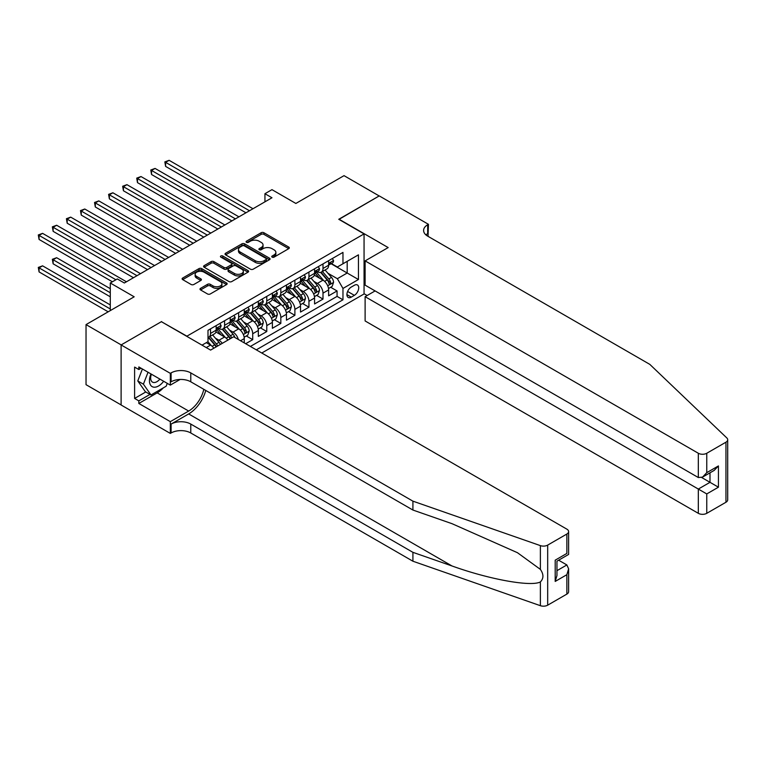 <?xml version="1.0" encoding="UTF-8"?>
<svg xmlns="http://www.w3.org/2000/svg" width="766" height="766" viewBox="0 0 766 766"><rect width="100%" height="100%" fill="white"/><g stroke="black" fill="none" stroke-linecap="round" stroke-linejoin="round"><path stroke-width="1.15" d="M272.15 257.137A1.369 0.785 0 0 0 274.084 257.137L288.744 248.663A1.953 1.13 0 0 0 289.318 247.868A1.953 1.13 0 0 0 288.744 247.073L263.906 232.73A1.953 1.13 0 0 0 261.149 232.73L246.48 241.194A1.369 0.785 0 0 0 246.078 241.759A1.369 0.785 0 0 0 246.48 242.315A1.369 0.785 0 0 0 248.414 242.315L250.31 241.213A6.243 3.61 0 0 1 259.147 241.213L261.216 242.41A6.243 3.61 0 0 1 263.044 244.967A6.243 3.61 0 0 1 261.216 247.514L259.32 248.605A1.369 0.785 0 0 0 258.918 249.161A1.369 0.785 0 0 0 259.32 249.726A1.369 0.785 0 0 0 261.244 249.726L263.15 248.624A6.243 3.61 0 0 1 271.978 248.624L274.046 249.821A6.243 3.61 0 0 1 275.875 252.368A6.243 3.61 0 0 1 274.046 254.925L272.15 256.016A1.369 0.785 0 0 0 271.748 256.572A1.369 0.785 0 0 0 272.15 257.137L272.15 256.016M200.558 288.342A1.953 1.13 0 0 0 199.993 289.146A1.953 1.13 0 0 0 200.558 289.941L207.529 293.962A1.953 1.13 0 0 0 210.286 293.962L226.573 284.559A1.953 1.13 0 0 0 227.148 283.765A1.953 1.13 0 0 0 226.573 282.97L201.736 268.627A1.953 1.13 0 0 0 198.978 268.627L182.691 278.029A1.953 1.13 0 0 0 182.117 278.824A1.953 1.13 0 0 0 182.691 279.619L191.107 284.483A1.953 1.13 0 0 0 193.865 284.483L200.836 280.461A1.953 1.13 0 0 0 201.41 279.657A1.953 1.13 0 0 0 200.836 278.862L196.661 276.449A5.218 3.016 0 0 1 195.129 274.324A5.218 3.016 0 0 1 198.356 271.537A5.218 3.016 0 0 1 204.043 272.189L220.397 281.629A5.218 3.016 0 0 1 221.929 283.765A5.218 3.016 0 0 1 218.703 286.551A5.218 3.016 0 0 1 213.015 285.9L210.286 284.32A1.953 1.13 0 0 0 207.529 284.32L200.558 288.342L200.558 289.941M161.607 321.806L186.914 336.169L364.061 233.898L338.754 219.287L379.17 195.943L344.03 175.653L295.868 203.459L271.968 189.652L264.94 193.712L271.968 197.772L124.341 282.999L117.313 278.948L110.285 282.999L110.285 310.603M161.607 321.557L121.181 344.901L86.031 324.602L134.184 296.806L110.285 282.999M250.453 269.182A1.953 1.13 0 0 0 253.211 269.182L269.498 259.779A1.953 1.13 0 0 0 270.063 258.985A1.953 1.13 0 0 0 269.498 258.19L244.651 243.847A1.953 1.13 0 0 0 241.893 243.847L225.606 253.249A1.953 1.13 0 0 0 225.041 254.044A1.953 1.13 0 0 0 225.606 254.839L250.453 269.182M221.393 257.424A1.369 0.785 0 0 1 222.782 257.625L222.782 255.997L248.031 270.58A1.953 1.13 0 0 1 248.605 271.375A1.953 1.13 0 0 1 248.031 272.169L231.753 281.572A1.953 1.13 0 0 1 228.986 281.572L204.149 267.229L204.149 265.639A1.953 1.13 0 0 0 203.574 266.434A1.953 1.13 0 0 0 204.149 267.229M204.149 265.639L211.119 261.618A1.953 1.13 0 0 1 213.877 261.618L223.95 267.43A1.953 1.13 0 0 0 226.717 267.43L231.332 264.758A1.953 1.13 0 0 0 231.906 263.964A1.953 1.13 0 0 0 231.332 263.169L220.847 257.117A1.369 0.785 0 0 1 220.445 256.553A1.369 0.785 0 0 1 221.288 255.825A1.369 0.785 0 0 1 222.782 255.997M121.114 404.927L86.031 384.676L86.031 324.602M245.675 343.723L252.713 339.664L246.307 335.968M243.55 321.959L247.083 323.999A7.957 4.596 60 0 1 252.713 333.737L258.334 330.491L258.334 336.418L266.769 331.544L260.373 327.848M257.615 313.84L261.149 315.879A7.957 4.596 60 0 1 266.769 325.617L272.39 322.371L272.39 328.298L280.825 323.424L274.429 319.738M271.671 305.72L275.205 307.76A7.957 4.596 60 0 1 280.825 317.497L286.455 314.252L286.455 320.178L294.891 315.314L288.485 311.618M285.737 297.61L289.261 299.64A7.957 4.596 60 0 1 294.891 309.387L300.511 306.141L300.511 312.059L308.947 307.195L302.551 303.499M299.793 289.491L303.326 291.53A7.957 4.596 60 0 1 308.947 301.268L314.567 298.022L314.567 303.949L323.003 299.075L323.003 293.148A7.957 4.596 -120 0 0 317.383 283.41L313.849 281.371M316.607 295.379L323.003 299.075M213.819 348.233A7.957 4.596 -120 0 0 210.526 345.102L206.313 342.661M227.885 340.114A7.957 4.596 -120 0 0 224.591 336.983L215.897 331.965M222.255 343.36A7.957 4.596 60 0 0 218.961 340.228L215.438 338.189M244.268 342.909L244.268 338.61A7.957 4.596 -120 0 0 238.647 328.863L229.953 323.846M238.322 339.472A7.957 4.596 60 0 0 233.027 332.109L229.494 330.079M258.334 330.491A7.957 4.596 -120 0 0 252.713 320.753L244.009 315.726M272.39 322.371A7.957 4.596 -120 0 0 266.769 312.633L258.075 307.616M286.455 314.252A7.957 4.596 -120 0 0 280.825 304.514L272.131 299.496M300.511 306.141A7.957 4.596 -120 0 0 294.891 296.394L286.197 291.377M314.567 298.022A7.957 4.596 -120 0 0 308.947 288.284L300.253 283.257M354.361 285.278L351.268 287.059A6.166 3.562 120 0 0 347.237 292.497A6.166 3.562 120 0 0 348.185 297.438A6.166 3.562 120 0 0 351.268 297.131L354.361 295.341A6.166 3.562 120 0 0 358.383 289.912A6.166 3.562 120 0 0 357.444 284.971A6.166 3.562 120 0 0 354.361 285.278M261.78 353.011L364.061 293.962L364.061 233.898M256.294 349.851L342.967 299.803L342.967 288.447L337.346 278.7L327.915 273.251M202.023 345.14L207.998 341.693L207.998 330.328L342.967 252.397L342.967 263.763L358.44 254.839L358.44 279.513L342.967 288.447M218.894 328.499L218.961 328.537A7.957 4.596 60 0 0 222.944 328.94L228.565 325.684A7.957 4.596 -120 0 0 230.212 322.046L230.212 317.497M232.95 320.38L233.027 320.427A7.957 4.596 60 0 0 237 320.82L242.621 317.574A7.957 4.596 -120 0 0 244.268 313.926L244.268 309.387M247.006 312.26L247.083 312.308A7.957 4.596 60 0 0 251.056 312.7L256.687 309.454A7.957 4.596 -120 0 0 258.334 305.816L258.334 301.268M261.072 304.15L261.149 304.188A7.957 4.596 60 0 0 265.122 304.581L270.743 301.335A7.957 4.596 -120 0 0 272.39 297.696L272.39 293.148M275.128 296.03L275.205 296.069A7.957 4.596 60 0 0 279.178 296.471L284.808 293.215A7.957 4.596 -120 0 0 286.455 289.577L286.455 285.029M289.194 287.911L289.261 287.959A7.957 4.596 60 0 0 293.244 288.351L298.864 285.105A7.957 4.596 -120 0 0 300.511 281.457L300.511 276.919M303.25 279.791L303.326 279.839A7.957 4.596 60 0 0 307.3 280.232L312.921 276.986A7.957 4.596 -120 0 0 314.567 273.347L314.567 268.799M250.386 346.443L337.069 296.394L337.069 290.956L328.633 295.829L328.633 289.902A7.957 4.596 -120 0 0 323.003 280.165L314.309 275.147M317.306 271.681L317.383 271.719A7.957 4.596 -120 0 0 321.356 272.112A7.957 4.596 -120 0 0 323.003 268.473L323.003 263.925M321.356 272.112L326.986 268.866A7.957 4.596 -120 0 0 328.633 265.228L328.633 260.679M210.526 328.863L210.526 333.411A7.957 4.596 60 0 1 208.879 337.05A7.957 4.596 60 0 1 207.998 337.375M208.879 337.05L214.509 333.804A7.957 4.596 -120 0 0 216.156 330.165L216.156 325.617M224.591 320.753L224.591 325.291A7.957 4.596 60 0 1 222.944 328.94M238.647 312.633L238.647 317.181A7.957 4.596 60 0 1 237 320.82M252.713 304.514L252.713 309.062A7.957 4.596 60 0 1 251.056 312.7M266.769 296.394L266.769 300.942A7.957 4.596 60 0 1 265.122 304.581M280.825 288.284L280.825 292.823A7.957 4.596 60 0 1 279.178 296.471M294.891 280.165L294.891 284.713A7.957 4.596 60 0 1 293.244 288.351M308.947 272.045L308.947 276.593A7.957 4.596 60 0 1 307.3 280.232M308.947 301.268L308.947 307.195M294.891 309.387L294.891 315.314M280.825 317.497L280.825 323.424M266.769 325.617L266.769 331.544M252.713 333.737L252.713 339.664M337.346 278.7L347.19 273.022L347.19 261.33L358.44 254.839M331.084 263.724L358.44 279.513M331.372 263.561L337.346 267.008L342.967 263.763M264.94 193.712L264.94 201.831M330.673 287.269L337.069 290.956M337.069 296.394L342.967 299.803M272.696 257.328L274.046 256.543A6.243 3.61 0 0 0 275.875 253.996L275.875 252.368M263.044 244.967L263.044 246.585A6.243 3.61 0 0 1 261.216 249.132L259.865 249.917M288.744 247.073L288.744 248.663L263.906 234.358A1.953 1.13 0 0 0 261.149 234.358L247.025 242.506M269.469 259.798L244.651 245.474A1.953 1.13 0 0 0 241.893 245.474L225.635 254.858M266.041 259.54A1.369 0.785 0 0 0 266.444 258.985A1.369 0.785 0 0 0 266.041 258.429L244.239 245.838A1.369 0.785 0 0 0 242.305 245.838L240.304 246.997A6.243 3.61 0 0 0 238.475 249.544A6.243 3.61 0 0 0 240.304 252.091L255.212 260.699A6.243 3.61 0 0 0 264.04 260.699L266.041 259.54L266.041 261.168A1.369 0.785 0 0 0 266.444 260.612L266.444 258.985M238.475 249.544L238.475 251.171A6.243 3.61 0 0 0 240.304 253.718L240.304 252.091M266.041 261.168L264.04 262.326A6.243 3.61 0 0 1 255.212 262.326L240.304 253.718M204.177 267.248L211.119 263.236L211.119 261.618M231.906 263.964L231.906 265.591A1.953 1.13 0 0 1 231.332 266.386L226.717 269.058A1.953 1.13 0 0 1 223.95 269.058L213.877 263.236A1.953 1.13 0 0 0 211.119 263.236M222.782 257.625L248.012 272.189M234.406 273.462A5.218 3.016 0 0 0 240.093 274.123A5.218 3.016 0 0 0 243.32 271.336A5.218 3.016 0 0 0 241.788 269.201L236.024 265.879A1.953 1.13 0 0 0 233.266 265.879L228.641 268.55A1.953 1.13 0 0 0 228.076 269.345A1.953 1.13 0 0 0 228.641 270.139L234.406 273.462L234.406 275.09A5.218 3.016 0 0 0 240.093 275.741A5.218 3.016 0 0 0 243.32 272.955L243.32 271.336M228.076 269.345L228.076 270.963A1.953 1.13 0 0 0 228.641 271.767L228.641 270.139M234.406 275.09L228.641 271.767M221.929 283.765L221.929 285.392A5.218 3.016 0 0 1 218.703 288.169A5.218 3.016 0 0 1 213.015 287.518L210.286 285.948A1.953 1.13 0 0 0 207.529 285.948L200.587 289.95M195.129 274.324L195.129 275.942A5.218 3.016 0 0 0 196.661 278.077L196.661 276.449M200.807 280.471L196.661 278.077M226.544 284.579L201.736 270.245A1.953 1.13 0 0 0 198.978 270.245L182.71 279.638L182.691 278.029M328.509 288.514L332.147 286.417L333.555 282.357A5.266 3.045 -120 0 0 331.496 277.407L325.071 269.967M323.788 280.672L316.444 272.179M319.614 278.202L315.353 273.27A12.629 7.287 -120 0 0 314.96 272.83M165.609 198.873L217.841 229.024L137.487 182.634L137.487 178.574L141.001 176.544L224.869 224.965M320.638 272.399L327.139 279.925A5.266 3.045 60 0 1 329.016 283.554C329.811 284.617 330.376 284.291 330.701 282.577A5.266 3.045 -120 0 0 328.825 278.948L322.4 271.509M321.021 272.275L328.011 280.356A2.681 1.551 60 0 1 328.681 281.409L330.701 282.577M329.016 283.554L329.399 284.176M332.358 258.535L333.555 260.603A5.266 3.045 60 0 1 332.463 262.93L329.792 264.471A5.266 3.045 -120 0 0 330.701 263.255L330.596 262.795M249.477 210.755L165.609 162.344L169.123 160.314L252.991 208.735M328.805 264.72L328.825 264.72A5.266 3.045 -120 0 0 329.792 264.471M330.022 262.862L330.701 263.255C330.376 262.47 329.811 262.786 329.016 264.232A5.266 3.045 60 0 1 328.633 264.979M245.963 212.785L165.609 166.404L165.609 162.344L164.834 161.894L169.123 160.314M165.609 166.404L164.834 161.894M150.979 373.952A12.926 7.459 120 0 0 154.014 387.194A12.926 7.459 120 0 0 163.656 381.267M151.409 374.201A8.847 5.113 120 0 0 152.491 382.119A8.847 5.113 120 0 0 153.784 382.521A8.847 5.113 120 0 0 159.893 379.093M167.275 383.364L166.165 386.217L150.988 394.978L145.368 391.732L137.775 380.932L142.409 369.001M150.988 394.978L143.405 384.178L148.029 372.247M137.775 380.932L143.405 384.178M375.101 290.917L365.114 296.681L365.114 320.954L698.324 513.325L698.324 489.062L709.996 482.321L709.996 472.814M365.114 296.681L706.759 493.926L706.759 513.325L725.957 502.247L725.957 442.183A5.965 3.447 0 0 0 727.7 439.751A5.965 3.447 0 0 0 726.838 437.96L649.817 364.377L427.677 236.129A13.922 8.033 180 0 1 423.608 230.442A13.922 8.033 180 0 1 427.677 224.764L428.453 224.314L379.247 195.904L338.965 219.402M338.965 219.162L388.171 247.571L365.114 260.88L698.324 453.261A5.965 3.447 0 0 0 706.759 453.261L725.957 442.183M428.453 224.314L428.031 236.33M364.061 293.723L367.153 295.504M365.114 260.88L365.114 285.153L698.324 477.534L698.324 453.261M727.7 439.751L727.7 499.815A5.965 3.447 180 0 1 725.957 502.247M706.759 513.325A5.965 3.447 180 0 1 698.324 513.325M425.925 234.884A13.922 8.033 180 0 1 427.677 233.649L427.677 224.764M701.704 477.534L718.431 487.195L706.759 493.926M706.759 453.261L706.759 472.66L702.546 477.113L698.324 477.534M706.759 472.66L718.431 465.929L714.209 470.381L702.546 477.113M566.869 594.1L566.869 574.692L568.611 568.812L568.611 591.658A5.965 3.447 180 0 1 566.869 594.1L547.68 605.178A5.965 3.447 180 0 1 540.375 605.686L412.912 561.219L412.912 552.334L190.772 424.077A13.922 8.033 -0 0 0 171.096 424.077L188.666 413.937A25.9 14.956 120 0 0 205.776 390.449M412.912 552.334L451.997 565.969C489.35 579.431 531.087 586.976 540.375 581.93C543.764 578.464 543.764 574.28 540.375 569.377L517.443 552.698L451.997 523.676L412.912 510.041L190.772 381.794A13.922 8.033 -0 0 0 171.096 381.794L171.096 372.898L170.32 373.348L121.114 344.939L161.387 321.682L210.602 350.091L233.659 336.781L566.869 529.153A5.965 3.447 -0 0 1 568.611 531.594A5.965 3.447 -0 0 1 566.869 534.026L547.68 545.105L547.68 605.178M412.912 561.219L190.772 432.972A13.922 8.033 -0 0 0 171.096 432.972L170.32 433.412L121.114 405.003L121.114 344.939M412.912 510.041L412.912 501.155L190.772 372.898A13.922 8.033 -0 0 0 171.096 372.898M540.375 569.377L540.375 545.622L412.912 501.155M163.369 387.826A22.367 12.917 -60 0 1 157.174 392.872L138.828 403.462L138.828 400.867L150.002 394.413M141.078 368.235L138.828 369.528L134.605 367.096L134.605 398.435L138.828 400.867M138.828 369.528L138.828 366.933L170.32 385.116L170.32 373.348M170.32 433.412L170.32 421.645L188.666 411.055A22.367 12.917 120 0 0 203.813 389.32M138.828 403.462L170.32 421.645M558.634 560.205L566.869 564.954L568.611 568.812M180.134 379.448L170.32 385.116M540.375 545.622A5.965 3.447 -0 0 0 547.68 545.105M134.605 398.435L145.789 391.972M566.869 574.692L555.197 581.432L556.949 575.553L556.949 561.172L568.611 554.44L568.611 531.594M555.197 581.432L555.197 560.166C557.476 561.478 557.476 561.478 555.197 560.166L566.869 553.425C569.148 554.737 569.148 554.737 566.869 553.425L566.869 534.026M314.453 296.624L318.082 294.527L319.489 290.467A5.266 3.045 -120 0 0 317.44 285.526L311.015 278.087M309.732 288.792L302.388 280.289M305.548 286.321L301.287 281.381A12.629 7.287 -120 0 0 300.894 280.95M151.553 206.983L203.785 237.144L123.431 190.753L123.431 186.693L126.945 184.663L210.813 233.084M306.582 280.519L313.083 288.045A5.266 3.045 60 0 1 314.96 291.674C315.755 292.727 316.31 292.401 316.645 290.697A5.266 3.045 -120 0 0 314.769 287.068L308.344 279.628M306.965 280.394L313.945 288.476A2.681 1.551 60 0 1 314.625 289.529L316.645 290.697M314.96 291.674L315.343 292.296M300.396 304.744L304.025 302.647L305.433 298.587A5.266 3.045 -120 0 0 303.384 293.637L296.959 286.206M295.666 296.911L288.322 288.409M291.492 294.431L287.231 289.5A12.629 7.287 -120 0 0 286.838 289.06M137.487 215.102L189.719 245.254L109.375 198.873L109.375 194.813L112.889 192.783L196.747 241.204M292.526 288.638L299.018 296.155A5.266 3.045 60 0 1 300.904 299.784C301.689 300.846 302.254 300.521 302.589 298.817A5.266 3.045 -120 0 0 300.712 295.188L294.288 287.748M292.909 288.514L299.889 296.595A2.681 1.551 60 0 1 300.559 297.648L302.589 298.817M300.904 299.784L301.287 300.416M286.331 312.863L289.969 310.766L291.367 306.706A5.266 3.045 -120 0 0 289.318 301.756L282.893 294.316M281.61 305.031L274.266 296.528M277.426 302.551L273.165 297.62A12.629 7.287 -120 0 0 272.782 297.179M123.431 223.222L175.663 253.374L95.31 206.983L95.31 202.923L98.824 200.893L182.691 249.314M278.46 296.748L284.962 304.274A5.266 3.045 60 0 1 286.838 307.903C287.633 308.966 288.198 308.641 288.523 306.927A5.266 3.045 -120 0 0 286.647 303.298L280.222 295.868M278.843 296.634L285.823 304.715A2.681 1.551 60 0 1 286.503 305.758L288.523 306.927M286.838 307.903L287.221 308.526M272.275 320.983L275.904 318.886L277.311 314.826A5.266 3.045 -120 0 0 275.262 309.876L268.837 302.436M267.545 313.141L260.21 304.648M263.37 310.67L259.109 305.739A12.629 7.287 -120 0 0 258.716 305.299M109.375 231.342L161.597 261.493M264.404 304.868L270.905 312.394A5.266 3.045 60 0 1 272.782 316.023C273.567 317.086 274.132 316.76 274.467 315.046A5.266 3.045 -120 0 0 272.591 311.417L266.166 303.978M264.787 304.744L271.767 312.825A2.681 1.551 60 0 1 272.447 313.878L274.467 315.046M272.782 316.023L273.165 316.645M318.292 266.645L319.489 268.713A5.266 3.045 60 0 1 318.397 271.049L315.726 272.591A5.266 3.045 -120 0 0 316.645 271.375L316.53 270.905M235.411 218.875L151.553 170.454L155.067 168.424L238.925 216.845M314.749 272.84L314.769 272.84A5.266 3.045 -120 0 0 315.726 272.591M315.965 270.982L316.645 271.375C316.31 270.58 315.755 270.905 314.96 272.351A5.266 3.045 60 0 1 314.567 273.098M231.897 220.905L151.553 174.514L151.553 170.454L150.778 170.014L155.067 168.424M151.553 174.514L150.778 170.014M304.236 274.764L305.433 276.832A5.266 3.045 60 0 1 304.341 279.169L301.67 280.71A5.266 3.045 -120 0 0 302.589 279.494L302.474 279.025M221.355 226.995L136.721 178.133L141.001 176.544M300.684 280.95L300.712 280.95A5.266 3.045 -120 0 0 301.67 280.71M301.909 279.102L302.589 279.494C302.254 278.7 301.689 279.025 300.904 280.471A5.266 3.045 60 0 1 300.511 281.218M137.487 182.634L136.721 178.133M290.18 282.884L291.367 284.952A5.266 3.045 60 0 1 290.285 287.279L287.614 288.82A5.266 3.045 -120 0 0 288.523 287.614L288.418 287.145M207.299 235.114L122.656 186.243L126.945 184.663M286.628 289.069L286.647 289.069A5.266 3.045 -120 0 0 287.614 288.82M287.844 287.221L288.523 287.614C288.198 286.819 287.633 287.145 286.838 288.581A5.266 3.045 60 0 1 286.455 289.337M123.431 190.753L122.656 186.243M276.114 291.003L277.311 293.072A5.266 3.045 60 0 1 276.22 295.398L273.548 296.94A5.266 3.045 -120 0 0 274.467 295.724L274.352 295.264M193.233 243.224L108.6 194.363L112.889 192.783M272.572 297.189L272.591 297.189A5.266 3.045 -120 0 0 273.548 296.94M273.788 295.331L274.467 295.724C274.132 294.939 273.577 295.255 272.782 296.701A5.266 3.045 60 0 1 272.39 297.447M109.375 198.873L108.6 194.363M258.209 329.093L261.848 326.996L263.255 322.936A5.266 3.045 -120 0 0 261.196 317.995L254.781 310.556M253.489 321.26L246.145 312.758M249.314 318.79L245.053 313.849A12.629 7.287 -120 0 0 244.66 313.418M95.31 239.452L147.541 269.613L67.188 223.222L67.188 219.162L70.711 217.132L154.569 265.553M250.348 312.988L256.84 320.514A5.266 3.045 60 0 1 258.716 324.142C259.511 325.196 260.076 324.87 260.411 323.166A5.266 3.045 -120 0 0 258.525 319.537L252.11 312.097M250.731 312.863L257.711 320.944A2.681 1.551 60 0 1 258.381 321.998L260.411 323.166M258.716 324.142L259.1 324.765M262.058 299.113L263.255 301.182A5.266 3.045 60 0 1 262.163 303.518L259.492 305.06A5.266 3.045 -120 0 0 260.411 303.843L260.296 303.374M179.177 251.344L94.534 202.483L98.824 200.893M258.506 305.308L258.525 305.308A5.266 3.045 -120 0 0 259.492 305.06M259.731 303.451L260.411 303.843C260.076 303.049 259.511 303.374 258.716 304.82A5.266 3.045 60 0 1 258.334 305.567M95.31 206.983L94.534 202.483M244.153 337.212L247.791 335.115L249.189 331.056A5.266 3.045 -120 0 0 247.14 326.105L240.716 318.675M239.432 329.38L232.088 320.877M235.248 326.9L230.987 321.969A12.629 7.287 -120 0 0 230.595 321.529M81.253 247.571L133.485 277.723L53.132 231.342L53.132 227.282L56.646 225.252L140.513 273.673M236.282 321.107L242.784 328.624A5.266 3.045 60 0 1 244.66 332.252C245.455 333.315 246.01 332.99 246.346 331.285A5.266 3.045 -120 0 0 244.469 327.656L238.044 320.217M236.665 320.983L243.645 329.064A2.681 1.551 60 0 1 244.325 330.117L246.346 331.285M244.66 332.252L245.043 332.884M248.002 307.233L249.189 309.301A5.266 3.045 60 0 1 248.098 311.638L245.426 313.179A5.266 3.045 -120 0 0 246.346 311.963L246.24 311.494M165.121 259.463L81.253 211.043L84.767 209.013L168.635 257.433M244.45 313.418L244.469 313.418A5.266 3.045 -120 0 0 245.426 313.179M245.666 311.57L246.346 311.963C246.02 311.168 245.455 311.494 244.66 312.94A5.266 3.045 60 0 1 244.268 313.687M161.607 261.493L81.253 215.102L81.253 211.043L80.478 210.602L84.767 209.013M81.253 215.102L80.478 210.602M234.856 337.471A5.266 3.045 -120 0 0 233.084 334.225L226.659 326.785M225.367 337.5L218.032 328.997M221.192 335.02L216.931 330.089A12.629 7.287 -120 0 0 216.539 329.648M67.188 255.691L112.391 281.783L39.076 239.452L39.076 235.392L42.59 233.362L126.457 281.783M231.763 337.873A5.266 3.045 -120 0 0 230.413 335.767L223.988 328.336M222.609 329.102L229.589 337.184A2.681 1.551 60 0 1 230.269 338.227L230.7 338.486M222.226 329.217L228.728 336.743A5.266 3.045 60 0 1 230.068 338.85M233.936 315.353L235.133 317.421A5.266 3.045 60 0 1 234.042 319.748L231.37 321.289A5.266 3.045 -120 0 0 232.29 320.083L232.175 319.614M151.055 267.583L66.422 218.712L70.711 217.132M230.384 321.538L230.413 321.538A5.266 3.045 -120 0 0 231.37 321.289M231.61 319.69L232.29 320.083C231.954 319.288 231.399 319.614 230.604 321.05A5.266 3.045 60 0 1 230.212 321.806M67.188 223.222L66.422 218.712M220.369 344.451A5.266 3.045 -120 0 0 219.019 342.345L212.594 334.905M211.311 345.61L207.95 341.722M207.136 343.139L206.59 342.507M110.285 288.686L56.646 257.721L53.132 259.751L53.132 263.81L110.285 296.806M217.697 345.993A5.266 3.045 -120 0 0 216.347 343.886L209.922 336.446M208.544 337.212L215.533 345.294A2.681 1.551 60 0 1 216.204 346.347L216.644 346.605M208.17 337.337L214.662 344.863A5.266 3.045 60 0 1 216.012 346.969M53.132 263.81L52.356 259.301L110.285 292.746M52.356 259.301L56.646 257.721M219.88 323.472L221.077 325.54A5.266 3.045 60 0 1 219.986 327.867L217.314 329.409A5.266 3.045 -120 0 0 218.233 328.193L218.119 327.733M136.999 275.693L52.356 226.832L56.646 225.252M216.328 329.658L216.347 329.658A5.266 3.045 -120 0 0 217.314 329.409M217.544 327.8L218.233 328.193C217.898 327.408 217.333 327.724 216.539 329.169A5.266 3.045 60 0 1 216.156 329.916M53.132 231.342L52.356 226.832M110.285 304.916L42.59 265.84L39.076 267.861L39.076 271.92L108.178 311.819M39.076 271.92L38.3 267.42L110.285 308.976M38.3 267.42L42.59 265.84M115.905 279.753L38.3 234.951L42.59 233.362M39.076 239.452L38.3 234.951M206.246 347.572L210.526 345.102M218.961 340.228L224.591 336.983M233.027 332.109L238.647 328.863M247.083 323.999L252.713 320.753M261.149 315.879L266.769 312.633M275.205 307.76L280.825 304.514M289.261 299.64L294.891 296.394M303.326 291.53L308.947 288.284M317.383 283.41L323.003 280.165M323.003 268.473L328.633 265.228M210.526 333.411L216.156 330.165M224.591 325.291L230.212 322.046M238.647 317.181L244.268 313.926M252.713 309.062L258.334 305.816M266.769 300.942L272.39 297.696M280.825 292.823L286.455 289.577M294.891 284.713L300.511 281.457M308.947 276.593L314.567 273.347M323.003 293.148L328.633 289.902M240.543 340.755L244.268 338.61M347.62 291.453L354.361 295.341M346.912 294.613L351.268 297.131M274.046 256.543L274.046 254.925M259.32 249.726L259.32 248.605M261.216 249.132L261.216 247.514M246.48 242.315L246.48 241.194M261.149 234.358L261.149 232.73M263.906 234.358L263.906 232.73M225.606 254.839L225.606 253.249M241.893 245.474L241.893 243.847M244.651 245.474L244.651 243.847M269.498 259.779L269.498 258.19M255.212 262.326L255.212 260.699M264.04 262.326L264.04 260.699M213.877 263.236L213.877 261.618M223.95 269.058L223.95 267.43M226.717 269.058L226.717 267.43M231.332 266.386L231.332 264.758M248.031 272.169L248.031 270.58M207.529 285.948L207.529 284.32M210.286 285.948L210.286 284.32M213.015 287.518L213.015 285.9M200.836 280.461L200.836 278.862M198.978 270.245L198.978 268.627M201.736 270.245L201.736 268.627M226.573 284.559L226.573 282.97M327.704 285.804L333.516 282.453M328.825 278.948L331.496 277.407M324.631 281.371L327.139 279.925M333.516 260.536L328.633 263.36M718.431 465.929L718.431 487.195M451.997 565.969L188.666 413.937M190.772 381.794L190.772 372.898M190.772 424.077L190.772 432.972M540.375 605.686L540.375 581.93M171.096 424.077L171.096 432.972M157.174 392.872L188.666 411.055M556.949 570.68L566.869 564.954M313.648 293.924L319.46 290.573M314.769 287.068L317.44 285.526M310.565 289.491L313.083 288.045M299.592 302.043L305.395 298.692M300.712 295.188L303.384 293.637M296.509 297.61L299.018 296.155M285.526 310.163L291.339 306.812M286.647 303.298L289.318 301.756M282.443 305.73L284.962 304.274M271.47 318.273L277.273 314.922M272.591 311.417L275.262 309.876M268.387 313.84L270.905 312.394M319.46 268.655L314.567 271.48M305.395 276.775L300.511 279.59M291.339 284.895L286.455 287.71M277.273 293.005L272.39 295.829M257.414 326.393L263.217 323.041M258.525 319.537L261.196 317.995M254.331 321.959L256.84 320.514M263.217 301.124L258.334 303.949M243.349 334.512L249.161 331.161M244.469 327.656L247.14 326.105M240.265 330.079L242.784 328.624M249.161 309.244L244.268 312.059M230.413 335.767L233.084 334.225M226.209 338.199L228.728 336.743M235.095 317.363L230.212 320.178M216.347 343.886L219.019 342.345M212.153 346.309L214.662 344.863M221.039 325.473L216.156 328.298"/></g></svg>
